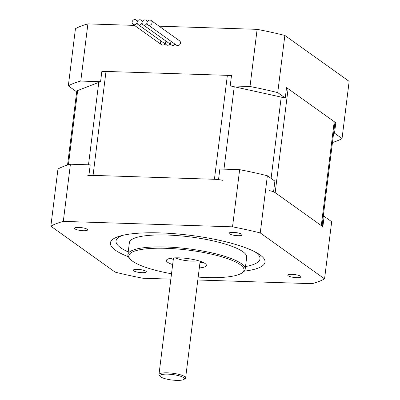 <?xml version="1.0" encoding="UTF-8"?>
<svg xmlns="http://www.w3.org/2000/svg" width="400" height="400" viewBox="0 0 400 400"><rect width="100%" height="100%" fill="white"/><g stroke="black" fill="none" stroke-linecap="round" stroke-linejoin="round"><path stroke-width="0.6" d="M231.475 75.675A10.745 2.4 -172.9 0 0 227.37 75.345L106 71.44A10.745 2.4 -172.9 0 0 101.835 71.595M87.11 175.95A10.745 2.4 7.1 0 1 93.055 175.38L214.425 179.285A10.745 2.4 7.1 0 1 222.585 180.305M269.57 190.645A10.745 2.4 7.1 0 1 275.17 192.65L321.29 225.6A10.745 2.4 7.1 0 1 321.98 226.61M322.04 226.14L334.93 122.665A10.745 2.4 -172.9 0 0 334.235 121.66L288.115 88.71A10.745 2.4 -172.9 0 0 286.51 87.88M324.555 278.87L331.68 221.705L324.155 216.33L322.86 226.725L273.6 191.53L274.895 181.135L267.37 175.76L260.25 232.93L324.555 278.87A145.065 32.385 7.1 0 1 312.1 283.68L197.815 280M267.37 175.76A145.065 32.385 -172.9 0 0 239.645 169.66L219.85 169.025L218.555 179.42L88.925 175.25L90.215 164.855L70.42 164.22A145.065 32.385 -172.9 0 0 57.965 169.025L50.845 226.195A145.065 32.385 7.1 0 1 63.3 221.385L232.525 226.83A145.065 32.385 7.1 0 1 260.25 232.93M323.22 216.69L324.155 216.33M322.1 225.68A145.065 32.385 -172.9 0 0 323.025 225.385M70.42 164.22L63.3 221.385M239.645 169.66L232.525 226.83M245.51 266.555A72.535 16.195 -172.9 0 0 255.335 252.1A72.535 16.195 -172.9 0 0 254.965 251.84M122.665 235.36A72.535 16.195 -172.9 0 0 128.215 251.945M244.18 271.18A77.905 17.395 -172.9 0 0 259.995 254.86A77.905 17.395 -172.9 0 0 257.405 253.185A77.905 17.395 -172.9 0 0 189.85 235.275A77.905 17.395 -172.9 0 0 119.965 236.065A77.905 17.395 -172.9 0 0 128.375 256.755M170.85 279.135L142.875 278.235A145.065 32.385 7.1 0 1 115.15 272.135L50.845 226.195M229.485 233.84A6.605 1.475 7.1 0 1 229.06 233.22A6.605 1.475 7.1 0 1 235.795 232.575A6.605 1.475 7.1 0 1 242.17 234.855A6.605 1.475 7.1 0 1 236.71 235.635A6.605 1.475 7.1 0 1 229.485 233.84M74.925 228.87A6.605 1.475 7.1 0 1 74.5 228.25A6.605 1.475 7.1 0 1 81.235 227.605A6.605 1.475 7.1 0 1 87.61 229.885A6.605 1.475 7.1 0 1 82.145 230.66A6.605 1.475 7.1 0 1 74.925 228.87M288.22 275.8A6.605 1.475 7.1 0 1 287.795 275.18A6.605 1.475 7.1 0 1 294.53 274.535A6.605 1.475 7.1 0 1 300.905 276.815A6.605 1.475 7.1 0 1 295.445 277.595A6.605 1.475 7.1 0 1 288.22 275.8M133.655 270.83A6.605 1.475 7.1 0 1 133.23 270.21A6.605 1.475 7.1 0 1 139.97 269.565A6.605 1.475 7.1 0 1 146.345 271.845A6.605 1.475 7.1 0 1 140.88 272.62A6.605 1.475 7.1 0 1 133.655 270.83M242.09 272.85L243.25 271.995A59.1 13.195 -172.9 0 0 245.185 269.19L246.675 257.24A59.1 13.195 -172.9 0 0 242.87 251.7A59.1 13.195 -172.9 0 0 178.235 235.67A59.1 13.195 -172.9 0 0 129.375 242.63L127.885 254.58A59.1 13.195 -172.9 0 0 129.075 257.775L129.99 258.89A58.025 12.955 7.1 0 1 170.31 248.495A58.025 12.955 7.1 0 1 240.255 264.66A58.025 12.955 7.1 0 1 242.09 272.85A58.025 12.955 7.1 0 1 198.175 277.095M171.52 273.77A58.025 12.955 7.1 0 1 129.99 258.89M245.185 269.19A59.1 13.195 -172.9 0 0 241.38 263.65A59.1 13.195 -172.9 0 0 176.745 247.625A59.1 13.195 -172.9 0 0 127.885 254.58M172.665 264.595A20.15 4.5 7.1 0 1 166.41 260.435A20.15 4.5 7.1 0 1 183.07 258.065A20.15 4.5 7.1 0 1 205.105 263.53A20.15 4.5 7.1 0 1 206.4 265.415A20.15 4.5 7.1 0 1 199.32 267.915M170.475 258.305A20.15 4.5 -172.9 0 0 173.31 259.395M199.97 262.715A20.15 4.5 -172.9 0 0 202.985 262.355M175.44 257.84A13.43 3 -172.9 0 0 198.285 260.685M183.63 377.63A12.36 2.76 7.1 0 1 184.025 379.375A12.36 2.76 7.1 0 1 171.825 380A12.36 2.76 7.1 0 1 160.15 376.405A12.36 2.76 7.1 0 1 168.735 374.19A12.36 2.76 7.1 0 1 183.63 377.63M184.025 379.375L185.185 378.52A13.43 3 -172.9 0 0 185.625 377.885A13.43 3 -172.9 0 0 184.76 376.625A13.43 3 -172.9 0 0 170.07 372.98A13.43 3 -172.9 0 0 158.965 374.565A13.43 3 -172.9 0 0 159.235 375.29L160.15 376.405M285.25 97.985L277.73 92.61A145.065 32.385 -172.9 0 0 250.005 86.51L230.205 85.87L285.25 97.985L286.545 87.59L335.805 122.78L334.51 133.175L333.575 133.535M332.455 142.525A145.065 32.385 -172.9 0 0 342.035 138.55L334.51 133.175M342.035 138.55L349.155 81.38L284.85 35.44A145.065 32.385 -172.9 0 0 257.125 29.34L159.115 26.19M277.73 92.61L284.85 35.44M75.845 91.245L100.575 81.7L80.78 81.065A145.065 32.385 -172.9 0 0 68.32 85.87L75.845 91.245M134.475 25.395L87.9 23.895A145.065 32.385 -172.9 0 0 75.445 28.705L68.32 85.87M250.005 86.51L257.125 29.34M100.575 81.7L101.87 71.305L231.5 75.48L230.205 85.87M80.78 81.065L87.9 23.895M133.045 24.37A2.685 2.42 -54.5 0 0 135.55 24.485A2.685 2.42 -54.5 0 0 137.1 22.265A2.685 2.42 -54.5 0 0 138.03 24.53A2.685 2.42 -54.5 0 0 140.54 24.65A2.685 2.42 -54.5 0 0 142.085 22.425A2.685 2.42 -54.5 0 0 141.155 20.16A2.685 2.42 -54.5 0 0 138.645 20.045A2.685 2.42 -54.5 0 0 137.1 22.265A2.685 2.42 -54.5 0 0 136.17 20A2.685 2.42 -54.5 0 0 132.635 20.78A2.685 2.42 -54.5 0 0 133.045 24.37L161.465 44.675A2.685 2.42 -54.5 0 0 165.04 43.83A2.685 2.42 125.5 0 1 161.465 44.675A2.685 2.42 125.5 0 1 161.105 41.015M143.015 24.695A2.685 2.42 -54.5 0 0 145.525 24.81A2.685 2.42 -54.5 0 0 147.07 22.585A2.685 2.42 -54.5 0 0 146.14 20.32A2.685 2.42 -54.5 0 0 143.63 20.205A2.685 2.42 -54.5 0 0 142.085 22.425A2.685 2.42 -54.5 0 0 143.015 24.695L171.435 44.995A2.685 2.42 -54.5 0 0 175.015 44.15A2.685 2.42 125.5 0 1 172.055 45.305A2.685 2.42 125.5 0 1 170.505 42.73M138.03 24.53L166.45 44.835A2.685 2.42 -54.5 0 0 170.03 43.99A2.685 2.42 125.5 0 1 167.07 45.145A2.685 2.42 125.5 0 1 165.52 42.57A2.685 2.42 125.5 0 1 166.09 41.175M147.07 22.585A2.685 2.42 -54.5 0 0 148 24.855A2.685 2.42 -54.5 0 0 151.535 24.075A2.685 2.42 -54.5 0 0 151.125 20.48A2.685 2.42 -54.5 0 0 148.62 20.365A2.685 2.42 -54.5 0 0 147.07 22.585M148 24.855L176.42 45.155A2.685 2.42 -54.5 0 0 179.955 44.38A2.685 2.42 -54.5 0 0 179.545 40.785L151.125 20.48M68.41 164.79L77.655 90.55M98.765 82.4L88.5 164.8M93.055 175.38L106 71.44M275.17 192.65L288.115 88.71M281.22 97.095L271.09 178.42M223.975 169.16L234.235 86.76M227.37 75.345L214.425 179.285M334.235 121.66L321.29 225.6M76.78 90.885L67.545 165.05M173.49 257.94L158.965 374.565M200.15 261.26L185.625 377.885M141.155 20.16L142.56 21.165M146.14 20.32L147.545 21.325M136.17 20L137.575 21.005"/></g></svg>
